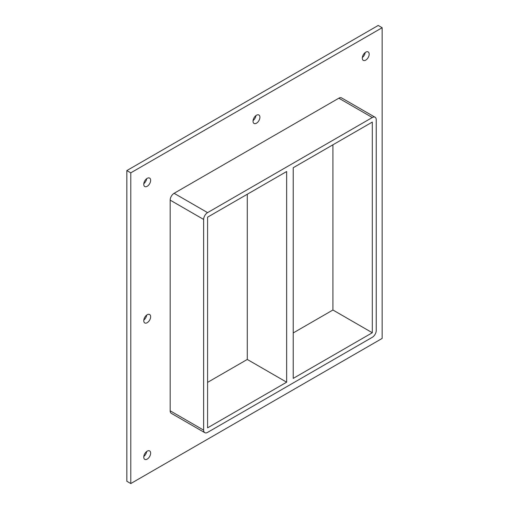 <?xml version="1.0" encoding="UTF-8"?>
<svg xmlns="http://www.w3.org/2000/svg" width="509" height="509" viewBox="0 0 509 509"><rect width="100%" height="100%" fill="white"/><g stroke="black" fill="none" stroke-linecap="round" stroke-linejoin="round"><path stroke-width="0.76" d="M150.645 316.738A4.874 2.812 -60 0 1 148.513 321.637A4.874 2.812 -60 0 1 144.76 322.941A4.874 2.812 -60 0 1 143.754 320.715A4.874 2.812 -60 0 1 145.879 315.809A4.874 2.812 -60 0 1 149.633 314.505A4.874 2.812 -60 0 1 150.645 316.738M143.792 320.072A4.874 2.812 120 0 0 146.662 315.103M259.914 117.242A4.874 2.812 -60 0 1 257.789 122.141A4.874 2.812 -60 0 1 254.036 123.452A4.874 2.812 -60 0 1 253.024 121.218A4.874 2.812 -60 0 1 255.149 116.313A4.874 2.812 -60 0 1 258.903 115.009A4.874 2.812 -60 0 1 259.914 117.242M253.062 120.576A4.874 2.812 120 0 0 255.938 115.607M150.645 453.144A4.874 2.812 -60 0 1 148.513 458.049A4.874 2.812 -60 0 1 144.76 459.353A4.874 2.812 -60 0 1 143.754 457.12A4.874 2.812 -60 0 1 145.879 452.215A4.874 2.812 -60 0 1 149.633 450.91A4.874 2.812 -60 0 1 150.645 453.144M143.792 456.484A4.874 2.812 120 0 0 146.662 451.508M369.184 54.151A4.874 2.812 -60 0 1 367.059 59.057A4.874 2.812 -60 0 1 363.305 60.361A4.874 2.812 -60 0 1 362.293 58.128A4.874 2.812 -60 0 1 364.425 53.229A4.874 2.812 -60 0 1 368.179 51.924A4.874 2.812 -60 0 1 369.184 54.151M362.338 57.492A4.874 2.812 120 0 0 365.207 52.516M150.645 180.326A4.874 2.812 -60 0 1 148.513 185.231A4.874 2.812 -60 0 1 144.76 186.536A4.874 2.812 -60 0 1 143.754 184.309A4.874 2.812 -60 0 1 145.879 179.403A4.874 2.812 -60 0 1 149.633 178.099A4.874 2.812 -60 0 1 150.645 180.326M143.792 183.666A4.874 2.812 120 0 0 146.662 178.697M293.222 378.403L293.222 167.728L372.302 122.071L372.302 332.746L293.222 378.403M247.279 194.253L247.279 359.456L286.656 382.195L207.577 427.853L207.577 217.178L286.656 171.52L286.656 382.195M293.222 332.937L332.924 310.013L372.302 332.746M207.577 382.38L247.279 359.456M382.151 27.721L130.788 172.844L130.788 483.55L382.151 338.428L382.151 27.721L378.212 25.45L126.849 170.572L126.849 481.279L130.788 483.55M170.165 410.801A5.567 3.213 120 0 0 171.323 413.346L204.79 432.675A5.567 3.213 -60 0 1 203.638 430.124L170.165 410.801L170.165 200.126L203.638 219.449A5.567 3.213 -60 0 1 207.577 212.628L174.103 193.305A5.567 3.213 120 0 0 170.165 200.126M338.835 98.199L372.302 117.522A5.567 3.213 -60 0 1 375.088 117.248L341.615 97.925A5.567 3.213 120 0 0 338.835 98.199L174.103 193.305M126.849 170.572L130.788 172.844M332.924 310.013L332.924 144.804M203.638 219.449L203.638 430.124M375.088 117.248A5.567 3.213 -60 0 1 376.24 119.8L376.24 330.475A5.567 3.213 -60 0 1 372.302 337.295L207.577 432.396A5.567 3.213 -60 0 1 204.79 432.675M372.302 117.522L207.577 212.628"/></g></svg>

